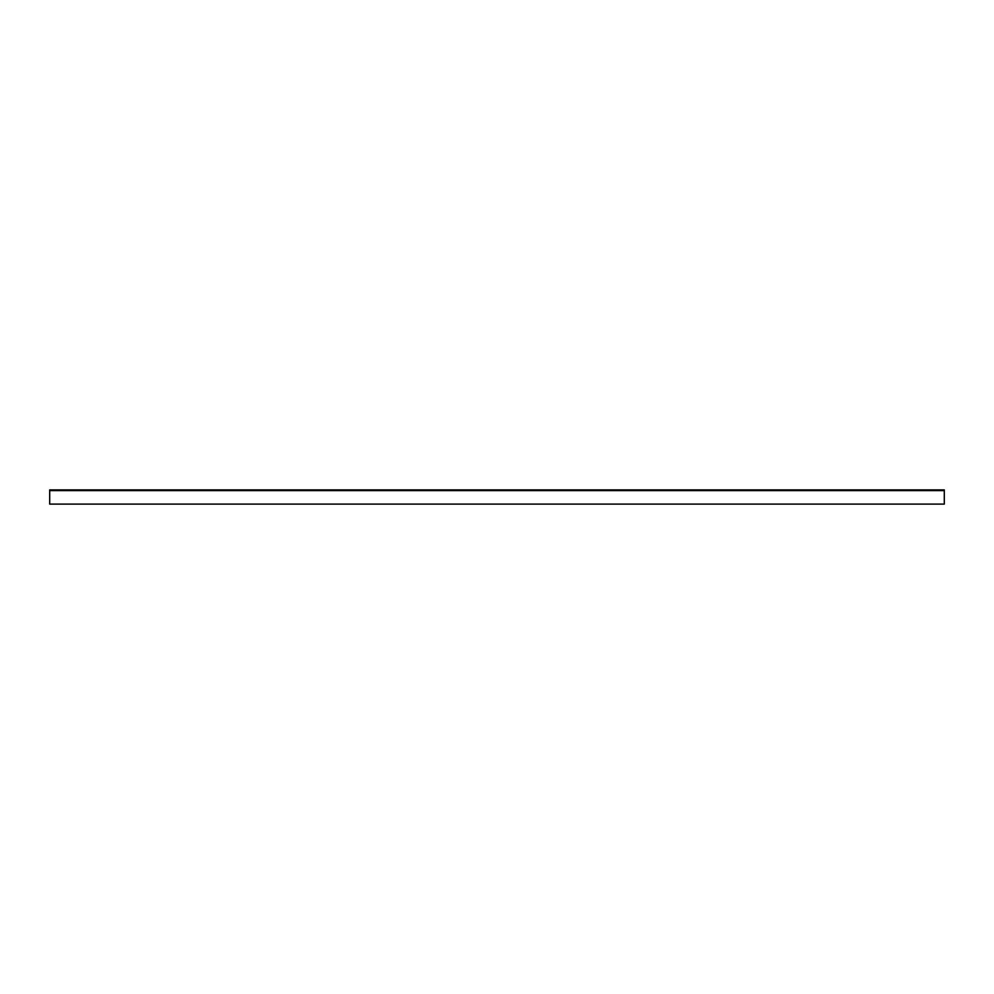 <?xml version="1.0" encoding="UTF-8"?>
<svg xmlns="http://www.w3.org/2000/svg" width="994" height="994" viewBox="0 0 994 994"><rect width="100%" height="100%" fill="white"/><g stroke="black" fill="none" stroke-linecap="round" stroke-linejoin="round"><path stroke-width="1.49" d="M944.3 502.678L944.3 504.095L49.7 504.095L49.7 490.614L944.3 490.614L944.3 502.678M49.7 490.614L49.7 489.905L944.3 489.905L944.3 490.614"/></g></svg>
